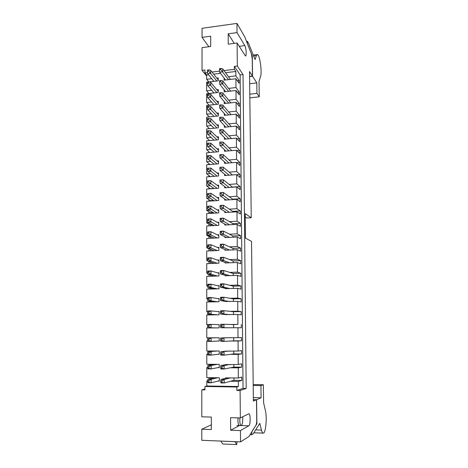 <?xml version="1.0" encoding="UTF-8"?>
<svg xmlns="http://www.w3.org/2000/svg" width="468" height="468" viewBox="0 0 468 468"><rect width="100%" height="100%" fill="white"/><g stroke="black" fill="none" stroke-linecap="round" stroke-linejoin="round"><path stroke-width="0.7" d="M208.617 71.072L208.617 69.872L207.412 70.019L207.412 71.218L208.617 71.072L216.795 80.999M208.617 69.872L210.67 70.329L210.676 73.312L207.681 73.669L213.882 81.338M218.252 79.964L210.67 70.329M207.412 71.218L207.681 73.669M220.72 69.603L220.715 68.398L219.498 68.544L219.504 69.75L220.72 69.603L228.519 79.636M220.715 68.398L222.709 68.866L222.727 71.861L219.703 72.224L225.576 79.975M230.478 79.402L222.709 68.866M219.504 69.75L219.703 72.224M208.629 83.093L208.629 81.888L207.418 82.029L207.423 83.234L208.629 83.093L216.836 92.635M208.629 81.888L210.688 82.28L210.694 85.281L207.693 85.626L213.911 92.962M218.293 91.5L210.688 82.28M207.423 83.234L207.693 85.626M208.64 95.197L208.64 93.98L207.429 94.115L207.429 95.332L208.64 95.197L216.871 104.346M208.64 93.98L210.705 94.308L210.711 97.326L207.698 97.66L213.94 104.656M218.334 103.112L210.705 94.308M207.429 95.332L207.698 97.66M208.652 107.371L208.652 106.148L207.441 106.277L207.441 107.5L208.652 107.371L216.906 116.122M208.652 106.148L210.729 106.412L210.735 109.448L207.71 109.764L213.97 116.421M218.375 114.789L210.729 106.412M207.441 107.5L207.71 109.764M208.669 119.627L208.664 118.398L207.447 118.515L207.447 119.744L208.669 119.627L216.947 127.969M208.664 118.398L210.746 118.591L210.752 121.645L207.722 121.949L213.999 128.255M218.421 126.535L210.746 118.591M207.447 119.744L207.722 121.949M220.767 81.684L220.761 80.473L219.545 80.613L219.55 81.824L220.767 81.684L228.595 91.324M220.761 80.473L222.768 80.876L222.786 83.889L219.749 84.24L225.64 91.652M230.66 91.096L222.768 80.876M219.55 81.824L219.749 84.24M220.82 93.846L220.814 92.623L219.591 92.763L219.597 93.98L220.82 93.846L228.665 103.089M220.814 92.623L222.826 92.962L222.844 95.993L219.796 96.332L225.705 103.405M230.847 102.855L222.826 92.962M219.597 93.98L219.796 96.332M220.873 106.084L220.867 104.855L219.638 104.984L219.644 106.213L220.873 106.084L228.741 114.923M220.867 104.855L222.885 105.124L222.897 108.178L219.843 108.494L225.769 115.222M231.052 114.689L222.885 105.124M219.644 106.213L219.843 108.494M220.925 118.398L220.919 117.164L219.685 117.287L219.691 118.521L220.925 118.398L228.811 126.828M220.919 117.164L222.944 117.363L222.955 120.434L219.896 120.738L225.833 127.115M231.274 126.594L222.944 117.363M219.691 118.521L219.896 120.738M208.681 131.953L208.681 130.718L207.459 130.835L207.459 132.07L208.681 131.953L216.982 139.891M208.681 130.718L210.764 130.847L210.77 133.924L207.733 134.205L214.028 140.16M218.462 138.358L210.764 130.847M207.459 132.07L207.733 134.205M220.978 130.788L220.972 129.548L219.738 129.665L219.744 130.905L220.978 130.788L228.887 138.809M220.972 129.548L223.002 129.683L223.014 132.772L219.942 133.064L225.904 139.084M231.514 138.569L223.002 129.683M219.744 130.905L219.942 133.064M208.693 144.366L208.693 143.12L207.464 143.231L207.47 144.472L208.693 144.366L217.023 151.889M208.693 143.12L210.787 143.179L210.793 146.273L207.739 146.542L214.057 152.141M218.503 150.246L210.787 143.179M207.47 144.472L207.739 146.542M221.031 143.261L221.025 142.009L219.784 142.12L219.79 143.372L221.031 143.261L228.963 150.866M221.025 142.009L223.06 142.079L223.072 145.191L219.989 145.46L225.968 151.123M231.783 150.626L223.06 142.079M219.79 143.372L219.989 145.46M208.71 156.85L208.705 155.598L207.476 155.704L207.476 156.956L208.71 156.85L217.064 163.958M208.705 155.598L210.805 155.592L210.811 158.705L207.751 158.962L214.087 164.198M218.544 162.209L210.805 155.592M207.476 156.956L207.751 158.962M221.083 155.815L221.077 154.557L219.831 154.662L219.837 155.92L221.083 155.815L229.039 162.993M221.077 154.557L223.119 154.551L223.137 157.681L220.042 157.938L226.032 163.233M232.075 162.747L223.119 154.551M219.837 155.92L220.042 157.938M208.722 169.422L208.722 168.158L207.488 168.258L207.488 169.515L208.722 169.422L217.099 176.103M208.722 168.158L210.828 168.082L210.834 171.218L207.763 171.452L214.116 176.325M218.591 174.248L210.828 168.082M207.488 169.515L207.763 171.452M221.136 168.451L221.13 167.181L219.884 167.281L219.89 168.544L221.136 168.451L229.115 175.196M221.13 167.181L223.177 167.105L223.195 170.258L220.089 170.498L226.102 175.424M232.403 174.95L223.177 167.105M219.89 168.544L220.089 170.498M208.734 182.07L208.734 180.8L207.494 180.894L207.499 182.157L208.734 182.07L217.14 188.317M208.734 180.8L210.846 180.648L210.852 183.807L207.774 184.029L214.145 188.528M218.632 186.358L210.846 180.648M207.499 182.157L207.774 184.029M221.189 181.163L221.183 179.887L219.931 179.981L219.937 181.256L221.189 181.163L229.191 187.475M221.183 179.887L223.242 179.741L223.254 182.912L220.141 183.134L226.167 187.691M232.596 187.241L223.242 179.741M219.937 181.256L220.141 183.134M208.751 194.799L208.746 193.524L210.869 193.302L207.505 193.606L207.505 194.881L208.751 194.799L217.181 200.614M218.679 198.543L210.869 193.302L210.875 196.478L207.78 196.683L214.174 200.807M208.746 193.524L207.505 193.606M207.505 194.881L207.78 196.683M221.241 193.963L221.241 192.676L223.3 192.459L220.176 192.67L219.989 194.044L221.241 193.963L229.267 199.836M232.684 199.614L232.678 199.204L223.3 192.459L223.312 195.647L220.194 195.858L226.237 200.029M221.241 192.676L219.983 192.763M219.989 194.044L220.194 195.858M208.763 207.611L208.763 206.329L210.887 206.031L207.792 206.224L207.517 207.687L208.763 207.611L217.216 212.987M218.72 210.805L210.887 206.031L210.892 209.231L207.792 209.418L214.209 213.162M208.763 206.329L207.517 206.406M207.517 207.687L207.792 209.418M221.3 206.838L221.294 205.546L223.359 205.259L220.229 205.452L220.036 206.92L221.3 206.838L229.349 212.267M232.771 212.068L232.766 211.401L223.359 205.259L223.376 208.471L220.241 208.658L226.301 212.449M221.294 205.546L220.036 205.627M220.036 206.92L220.241 208.658M208.775 220.51L208.775 219.217L210.91 218.849L207.804 219.024L207.529 220.58L208.775 220.51L217.257 225.436M218.767 223.142L210.91 218.849L210.916 222.06L207.804 222.236L214.239 225.594M208.775 219.217L207.523 219.287M207.529 220.58L207.804 222.236M221.352 219.802L221.346 218.503L223.423 218.135L220.282 218.316L220.089 219.872L221.352 219.802L229.425 224.78M232.859 224.599L232.853 223.669L223.423 218.135L223.435 221.37L220.293 221.545L226.372 224.944M221.346 218.503L220.083 218.574M220.089 219.872L220.293 221.545M208.792 233.485L208.786 232.186L210.928 231.742L207.81 231.9L207.535 233.55L208.792 233.485L210.933 234.977L217.298 237.96M218.808 235.556L210.928 231.742L210.933 234.977L207.815 235.135L214.268 238.107M208.786 232.186L207.535 232.251M207.535 233.55L207.815 235.135M221.411 232.853L221.405 231.543L223.482 231.104L220.334 231.262L220.141 232.918L221.411 232.853L223.499 234.357L229.501 237.37M232.953 237.206L232.941 236.012L223.482 231.104L223.499 234.357L220.346 234.515L226.442 237.522M221.405 231.543L220.135 231.607M220.141 232.918L220.346 234.515M208.804 246.554L208.804 245.244L210.951 244.723L207.821 244.863L207.546 246.607L208.804 246.554L210.957 247.981L217.339 250.567M218.854 248.046L210.951 244.723L210.957 247.981L207.827 248.116L214.297 250.696M208.804 245.244L207.546 245.296M207.546 246.607L207.827 248.116M221.463 245.987L221.458 244.67L223.546 244.15L220.381 244.296L220.194 246.045L221.463 245.987L223.558 247.426L229.583 250.041M233.041 249.894L233.029 248.432L223.546 244.15L223.558 247.426L220.399 247.566L226.512 250.175M221.458 244.67L220.188 244.729M220.194 246.045L220.399 247.566M208.822 259.699L208.816 258.383L210.969 257.786L207.833 257.909L207.558 259.752L208.822 259.699L210.974 261.068L217.38 263.25M218.901 260.618L210.969 257.786L210.974 261.068L207.839 261.185L214.326 263.361M208.816 258.383L207.558 258.43M207.558 259.752L207.839 261.185M221.522 259.208L221.516 257.886L223.605 257.289L220.434 257.412L220.241 259.26L221.522 259.208L223.622 260.582L229.665 262.794M233.134 262.665L233.117 260.928L223.605 257.289L223.622 260.582L220.446 260.705L226.582 262.911M221.516 257.886L220.241 257.932M220.241 259.26L220.446 260.705M208.833 272.938L208.833 271.61L210.992 270.937L207.845 271.042L207.564 272.979L208.833 272.938L210.998 274.236L217.421 276.015M218.942 273.265L210.992 270.937L210.998 274.236L207.85 274.342L214.362 276.108M208.833 271.61L207.564 271.651M207.564 272.979L207.85 274.342M221.575 272.516L221.569 271.183L223.669 270.51L220.486 270.615L220.293 272.557L221.575 272.516L223.686 273.827L229.741 275.629M233.222 275.517L233.21 273.505L223.669 270.51L223.686 273.827L220.498 273.932L226.652 275.722M221.569 271.183L220.288 271.224M220.293 272.557L220.498 273.932M208.845 286.258L208.845 284.924L211.015 284.175L207.856 284.263L207.576 286.293L208.845 286.258L211.021 287.498L217.462 288.861M218.989 285.989L211.015 284.175L211.021 287.498L207.856 287.58L214.391 288.937M208.845 284.924L207.576 284.959M207.576 286.293L207.856 287.58M208.863 299.672L208.863 298.327L211.033 297.496L207.868 297.566L207.587 299.701L208.863 299.672L211.039 300.842L217.503 301.79M219.036 298.8L211.033 297.496L211.039 300.842L207.868 300.906L214.426 301.848M208.863 298.327L207.587 298.356M207.587 299.701L207.868 300.906M208.874 313.174L208.874 311.817L211.056 310.904L207.88 310.957L207.599 313.191L208.874 313.174L211.062 314.274L217.544 314.8M219.082 311.688L211.056 310.904L211.062 314.274L207.88 314.32L214.455 314.841M208.874 311.817L207.599 311.84M207.599 313.191L207.88 314.32M221.633 285.913L221.627 284.567L223.733 283.819L220.539 283.906L220.346 285.948L221.633 285.913L223.751 287.159L229.823 288.54M233.316 288.452L233.298 286.159L223.733 283.819L223.751 287.159L220.551 287.241L226.723 288.621M221.627 284.567L220.34 284.608M220.346 285.948L220.551 287.241M221.692 299.397L221.686 298.046L223.798 297.215L220.592 297.285L220.399 299.426L221.692 299.397L223.815 300.573L229.905 301.538M233.409 301.468L233.392 298.894L223.798 297.215L223.815 300.573L220.609 300.643L226.793 301.597M221.686 298.046L220.393 298.075M220.399 299.426L220.609 300.643M221.75 312.975L221.744 311.612L223.862 310.699L220.644 310.752L220.451 312.993L221.75 312.975L223.879 314.081L229.987 314.619M233.503 314.566L233.479 311.706L223.862 310.699L223.879 314.081L220.662 314.133L226.863 314.66M221.744 311.612L220.446 311.635M220.451 312.993L220.662 314.133M208.892 326.763L208.892 325.4L211.08 324.406L207.891 324.441L207.605 326.775L208.892 326.763L211.086 327.793L217.585 327.892M219.129 324.657L211.08 324.406L211.086 327.793L207.891 327.822L214.484 327.922M208.892 325.4L207.605 325.412M207.605 326.775L207.891 327.822M221.803 326.641L221.797 325.272L223.926 324.271L220.703 324.306L220.51 326.652L221.803 326.641L223.944 327.682L230.069 327.781M233.596 327.752L233.573 324.605L223.926 324.271L223.944 327.682L220.715 327.711L226.933 327.811M221.797 325.272L220.504 325.283M220.51 326.652L220.715 327.711M214.514 337.779L207.903 338.007L207.616 340.447L208.904 340.441L211.109 341.406L219.188 340.991M208.904 340.441L208.904 339.072L211.103 337.995L211.109 341.406L207.903 341.418L207.616 340.447M207.903 338.007L217.62 337.767M208.904 339.072L207.616 339.078M226.992 337.726L220.756 337.954L220.563 340.406L221.861 340.4L224.008 341.371L233.684 340.839L233.667 337.697M221.861 340.4L221.855 339.019L223.991 337.937L224.008 341.371L220.767 341.377L220.563 340.406M220.756 337.954L230.133 337.709M221.855 339.019L220.557 339.025M214.543 351.006L207.915 351.667L207.628 354.212L208.921 354.217L211.126 355.107L219.235 354.147M208.921 354.217L208.921 352.837L211.121 351.673L211.126 355.107L207.915 355.101L207.628 354.212L206.792 354.305L207.657 354.305M207.915 351.667L217.661 351.012M208.921 352.837L207.628 352.831M214.578 364.315L207.927 365.42L207.64 368.07L211.15 368.901L219.281 367.392M208.933 368.082L208.933 366.69L211.144 365.444L211.15 368.901L207.927 368.872L207.64 368.07M207.927 365.42L211.144 365.444L217.702 364.338M208.933 366.69L207.64 366.678M214.607 377.711L207.932 379.267L207.652 382.023L211.173 382.789L219.328 380.718M208.95 382.04L208.95 380.642L211.167 379.308L211.173 382.789L207.938 382.742L207.652 382.023M207.932 379.267L211.167 379.308L217.749 377.752M208.95 380.642L207.652 380.619M227.062 351.018L220.808 351.69L220.615 354.247L221.92 354.253L224.073 355.148L233.778 353.919L233.76 351.029M221.92 354.253L221.914 352.86L224.055 351.696L224.073 355.148L220.82 355.136L220.615 354.247M220.808 351.69L230.215 351.023M221.914 352.86L220.609 352.86M227.138 364.402L220.861 365.52L220.668 368.181L221.978 368.193L224.137 369.018L233.871 367.082L233.854 364.449M221.978 368.193L221.972 366.795L224.119 365.543L224.137 369.018L220.878 368.989L220.668 368.181M220.861 365.52L224.119 365.543L230.297 364.426M221.972 366.795L220.662 366.783M227.208 377.869L220.919 379.443L220.726 382.216L224.207 382.988L233.965 380.326L233.953 377.957M222.043 382.233L222.037 380.823L224.19 379.484L224.207 382.988L220.931 382.935L220.726 382.216M220.919 379.443L224.19 379.484L230.379 377.91M222.037 380.823L220.72 380.806M230.32 367.79L238.265 367.854L238.352 378.015L225.629 377.851L225.629 378.267M225.558 364.683L238.241 364.478L238.159 354.387L230.233 354.364M225.488 351.187L238.13 351.035L238.048 341.008L230.151 341.032M225.424 337.779L238.019 337.674L237.937 327.711L225.371 327.781M225.301 314.531L237.832 314.502L237.914 324.4L230.045 324.482M225.237 301.357L237.726 301.38L237.802 311.214L229.964 311.337M225.172 288.276L225.172 288.662L237.615 288.341L237.697 298.11L229.882 298.28M225.102 275.272L225.108 275.769L237.51 275.383L237.592 285.088L229.806 285.304M225.038 262.355L225.044 262.963L237.405 262.507L237.487 272.154L229.724 272.411M224.973 249.52L224.973 250.24L237.299 249.713L237.381 259.301L229.642 259.6M224.909 236.761L224.909 237.592L237.2 237.001L237.276 246.531L229.566 246.87M224.845 224.09L224.845 225.026L237.095 224.371L237.171 233.836L229.484 234.216M224.78 211.495L224.786 212.536L236.995 211.817L237.071 221.224L229.408 221.645M224.716 198.982L224.722 200.129L236.89 199.345L236.966 208.693L229.326 209.155M224.652 186.545L224.658 187.797L236.79 186.948L236.866 196.238L229.25 196.736M224.587 174.184L224.593 175.535L236.691 174.628L236.767 183.86L229.174 184.398M224.523 161.905L224.535 163.355L236.592 162.384L236.662 171.563L229.098 172.142M224.464 149.696L224.47 151.252L236.492 150.222L236.562 159.336L229.022 159.957M224.4 137.569L224.412 139.218L236.393 138.13L236.463 147.192L228.946 147.847M224.342 125.512L224.347 127.261L236.293 126.108L236.369 135.117L228.87 135.808M224.277 113.531L224.289 115.374L236.194 114.169L236.27 123.119L228.793 123.844M224.219 101.62L224.231 103.563L236.1 102.299L236.17 111.191L228.723 111.957M224.16 89.786L224.166 91.816L236.001 90.499L236.077 99.339L228.647 100.14M224.096 78.027L224.108 80.145L235.907 78.77L235.977 87.557L228.571 88.393M243.032 74.517L240.137 74.857L243.044 388.399L246.18 388.452L243.032 74.517L237.323 66.041L234.339 66.403L234.363 69.334L235.849 71.481L235.884 75.851L228.501 76.723M235.849 71.481L225.547 72.71M220.527 73.312L213.665 74.137M208.552 74.751L206.634 74.979L204.925 72.891L204.925 69.995L202.024 70.346L202.041 47.642L210.711 46.496L210.694 36.2L202.047 37.381L208.863 46.742M211.747 78.7L206.634 79.303L206.634 74.979M208.839 81.929L218.258 80.829L218.246 77.934L216.789 78.103M211.659 90.306L206.64 90.868L206.64 82.187L207.418 82.093M211.559 101.983L206.645 102.51L206.645 93.775L218.299 92.471L218.287 89.558L216.824 89.721M211.442 113.73L206.657 114.221L206.651 105.435L218.34 104.188L218.328 101.252L216.859 101.41M211.308 125.553L206.663 126.003L206.657 117.158L218.38 115.97L218.369 113.022L216.9 113.168M211.15 137.446L206.669 137.855L206.663 128.957L218.421 127.828L218.416 124.857L216.936 125.003M210.974 149.409L206.675 149.783L206.669 140.833L218.468 139.756L218.457 136.767L216.976 136.908M210.764 161.448L206.68 161.782L206.675 152.773L218.509 151.761L218.497 148.754L217.012 148.882M210.512 173.564L206.686 173.85L206.68 164.794L218.55 163.835L218.544 160.811L217.053 160.934M210.214 185.749L206.698 186.001L206.692 176.881L218.597 175.986L218.585 172.944L217.094 173.061M209.851 198.017L206.704 198.221L206.698 189.049L218.638 188.212L218.626 185.152L217.129 185.258M209.401 210.354L206.71 210.518L206.704 201.287L218.685 200.515L218.673 197.432L217.17 197.531M208.839 222.774L206.716 222.891L206.71 213.607L218.726 212.893L218.714 209.793L217.21 209.886M208.12 235.275L206.721 235.345L206.716 225.997L218.772 225.354L218.761 222.23L217.251 222.312M207.774 247.824L206.727 247.87L206.727 238.469L218.819 237.884L218.808 234.743L217.287 234.819M207.693 260.442L206.739 260.477L206.733 251.018L218.86 250.497L218.849 247.338L217.327 247.408M207.599 273.136L206.745 273.166L206.739 263.642L218.907 263.191L218.895 260.009L217.368 260.073M207.576 285.913L206.751 285.93L206.745 276.348L218.954 275.968L218.942 272.762L217.409 272.815M207.587 298.765L206.757 298.783L206.751 289.136L219.001 288.82L218.989 285.597L217.45 285.644M207.64 311.694L206.768 311.711L206.762 302.006L219.047 301.755L219.036 298.514L217.491 298.549M207.81 324.71L206.774 324.722L206.768 314.958L219.094 314.777L219.082 311.512L217.532 311.536M217.626 341.073L219.188 341.067L219.176 337.761L206.78 337.814L206.774 327.986L219.141 327.881L219.129 324.593L217.573 324.611M217.673 354.334L219.235 354.334L219.223 351.012L206.786 350.994L206.78 341.102L207.81 341.102M217.714 367.684L219.281 367.696L219.27 364.35L206.797 364.262L206.792 354.305M217.755 381.116L219.328 381.139L219.316 377.77L206.803 377.612L206.797 367.591L207.64 367.596M230.402 381.297L238.376 381.414L238.417 386.521L206.809 385.995L206.803 380.958L207.652 380.97M238.376 381.414L241.798 380.437L241.769 377.103L238.352 378.015M234.234 43.389L228.185 33.807L228.249 44.179L237.124 43.003L245.472 56.02C246.724 56.172 246.191 47.66 244.817 45.589L237.036 32.602L236.954 23.4L202.053 28.308L202.047 37.381M236.954 23.4L244.723 36.761L251.392 53.779L252.234 58.997L252.445 76.091L249.526 71.534L251.24 217.766L246.905 218.006L245.238 216.895M228.185 33.807L237.036 32.602M240.441 430.578L248.836 425.804C250.567 425.096 250.602 413.478 248.882 413.753L240.336 417.953L230.578 417.661L230.66 430.232L240.441 430.578L240.54 441.862L248.947 436.533L255.943 425.201C256.47 424.183 256.733 422.464 256.739 420.048L256.482 399.766L253.387 401.105L251.515 241.394L245.454 238.089L245.209 213.613L251.24 217.766M237.323 66.041L237.124 43.003M246.18 388.452L240.096 390.517L240.336 417.953M211.331 424.821L201.796 429.203L201.79 440.294L240.54 441.862M201.796 429.203L211.337 429.542L211.32 417.082L201.807 416.795L201.825 389.821L204.966 389.879L204.966 386.48L206.809 385.995M204.966 388.955L201.825 389.821M208.798 104.855L208.798 105.201M208.81 116.456L208.81 116.941M208.822 128.121L208.822 128.753M208.833 139.856L208.833 140.634M208.851 151.667L208.851 152.591M208.863 163.543L208.863 164.619M208.874 175.494L208.874 176.717M208.886 187.522L208.892 188.896M208.904 199.62L208.904 201.146M208.915 211.788L208.915 213.472M208.927 224.037L208.933 225.88M208.944 236.358L208.944 238.364M208.956 248.754L208.956 250.924M208.974 261.565L208.974 263.56M208.985 274.652L208.985 276.278M209.003 287.82L209.003 289.078M209.015 301.07L209.015 301.959M209.032 314.414L209.032 314.923M209.073 351L209.073 351.556M209.085 364.274L209.085 365.227M209.102 377.641L209.102 378.992M206.634 75.962L202.024 70.346M230.66 430.232L239.376 425.547M238.013 417.883C237.767 422.323 238.189 424.874 239.271 425.547L239.487 425.488M234.363 69.334L223.985 70.586M219.615 71.118L212.01 72.037M207.558 72.575L204.925 72.891M238.417 386.521L236.831 387.018L204.966 386.48M236.831 387.018L236.861 390.458L240.096 390.517M243.044 388.399L236.861 390.458M240.137 74.857L234.339 66.403M237.235 80.636L239.101 80.42L235.884 75.851M239.101 80.42L239.13 83.292L235.907 78.77M237.235 92.149L239.206 91.933L235.977 87.557M239.206 91.933L239.23 94.817L236.001 90.499M237.229 103.732L239.312 103.51L236.077 99.339M239.312 103.51L239.335 106.417L236.1 102.299M237.206 115.385L239.417 115.163L236.17 111.191M239.417 115.163L239.44 118.088L236.194 114.169M237.165 127.109L239.522 126.881L236.27 123.119M239.522 126.881L239.546 129.823L236.293 126.108M237.112 138.902L239.628 138.674L236.369 135.117M239.628 138.674L239.651 141.634L236.393 138.13M237.036 150.772L239.733 150.538L236.463 147.192M239.733 150.538L239.762 153.516L236.492 150.222M236.931 162.706L239.838 162.472L236.562 159.336M239.838 162.472L239.868 165.467L236.592 162.384M236.796 174.722L239.949 174.482L236.662 171.563M239.949 174.482L239.979 177.495L236.691 174.628M232.596 187.089L240.055 186.568L236.767 183.86M240.055 186.568L240.084 189.599L236.79 186.948M232.678 199.204L240.166 198.724L236.866 196.238M240.166 198.724L240.195 201.772L236.89 199.345M232.766 211.401L240.277 210.951L236.966 208.693M240.277 210.951L240.306 214.022L236.995 211.817M232.853 223.669L240.388 223.259L237.071 221.224M240.388 223.259L240.417 226.348L237.095 224.371M232.941 236.012L240.499 235.644L237.171 233.836M240.499 235.644L240.529 238.75L237.2 237.001M233.029 248.432L240.611 248.104L237.276 246.531M240.611 248.104L240.64 251.228L237.299 249.713M233.117 260.928L240.722 260.641L237.381 259.301M240.722 260.641L240.751 263.788L237.405 262.507M233.21 273.505L240.839 273.259L237.487 272.154M240.839 273.259L240.868 276.424L237.51 275.383M233.298 286.159L240.95 285.954L237.592 285.088M240.95 285.954L240.979 289.142L237.615 288.341M233.392 298.894L241.067 298.73L237.697 298.11M241.067 298.73L241.096 301.936L237.726 301.38M233.479 311.706L241.184 311.589L237.802 311.214M241.184 311.589L241.213 314.812L237.832 314.502M233.573 324.605L237.914 324.4M241.295 324.523L241.324 327.77L237.937 327.711M238.048 341.008L241.447 340.809L241.412 337.545L238.019 337.674M238.159 354.387L241.564 353.937L241.535 350.649L238.13 351.035M238.265 367.854L241.681 367.146L241.652 363.835L238.241 364.478M256.482 399.766L253.375 399.695M252.445 76.091L249.584 76.424M207.64 367.438L206.797 367.591M210.758 364.946L210.758 364.285M210.74 351.386L210.74 351M207.798 341.055L206.78 341.102M207.798 324.751L206.774 324.722M210.682 314.9L210.682 314.543M207.611 311.787L206.768 311.711M210.664 301.924L210.664 301.31M207.587 298.906L206.757 298.783M210.647 289.037L210.641 288.159M207.576 286.112L206.751 285.93M210.623 276.231L210.623 275.096M207.657 273.417L206.745 273.166M210.606 263.502L210.606 262.115M207.769 260.828L206.739 260.477M210.588 250.854L210.582 249.403L206.727 247.87M210.571 238.282L210.565 237.1L206.721 235.345M210.547 225.792L210.547 224.874L206.716 222.891M210.53 213.379L210.53 212.718L206.71 210.518M210.512 201.041L210.512 200.637L206.704 198.221M210.495 188.785L206.698 186.001M210.354 176.606L206.686 173.85M210.068 164.52L206.68 161.782M209.816 152.504L206.675 149.783M209.6 140.564L206.669 137.855M209.407 128.694L206.663 126.003M209.237 116.901L206.657 114.221M209.085 105.171L206.645 102.51M208.944 93.518L206.64 90.868M208.816 81.923L206.634 79.303M207.652 380.759L206.803 380.958M210.781 378.6L210.781 377.658M241.681 367.146L233.871 367.082M241.798 380.437L233.965 380.326M241.564 353.937L233.778 353.919M241.447 340.809L233.684 340.839M210.582 249.403L211.009 249.385M210.565 237.1L211.94 237.03M210.547 224.874L212.636 224.757M210.53 212.718L213.18 212.56M210.512 200.637L213.607 200.439M210.495 188.633L213.952 188.388M220.785 441.061L222.733 444.015L236.697 444.6L234.866 441.634M250.099 434.673L251.79 434.731L253.153 433.865L259.828 423.324L261.472 430.086C261.969 432.069 262.554 433.087 263.221 433.134L253.837 432.789M253.375 399.643L256.599 399.719L256.897 423.774L251.755 431.759L251.79 434.731M263.221 433.134C265.742 433.625 267.216 417.579 265.391 410.512L263.589 402.755L263.332 384.725L260.922 385.579L261.085 397.771L256.599 399.719M261.085 397.771L253.346 397.607M260.922 385.579L253.206 385.456M263.332 384.725L253.194 384.567M237.065 441.722L236.697 444.6M234.86 441.663L220.785 441.096M256.429 423.762L256.897 423.774M242.67 416.795C242.933 421.241 242.494 424.16 241.348 425.552L241.137 425.605C240.061 424.938 239.645 422.382 239.885 417.942M246.542 41.406L247.361 41.301L247.391 43.746L252.305 56.014L252.556 76.261L256.809 82.9L256.955 93.384L259.254 96.823L259.038 81.338L260.53 76.617C262.291 71.885 259.652 53.878 257.242 54.569L256.394 55.633L253.603 55.984M247.361 41.301L248.637 43.489L255.031 59.582L256.394 55.633M251.965 56.055L252.305 56.014M249.584 76.612L252.556 76.261M249.666 83.713L256.809 82.9M249.789 94.167L256.955 93.384M249.836 97.841L259.254 96.823M239.183 46.326L244.817 45.589M241.348 425.552L248.836 425.804M255.674 429.881L261.472 430.086M236.943 425.465L241.137 425.605M253.241 55.072L257.242 54.569"/></g></svg>
